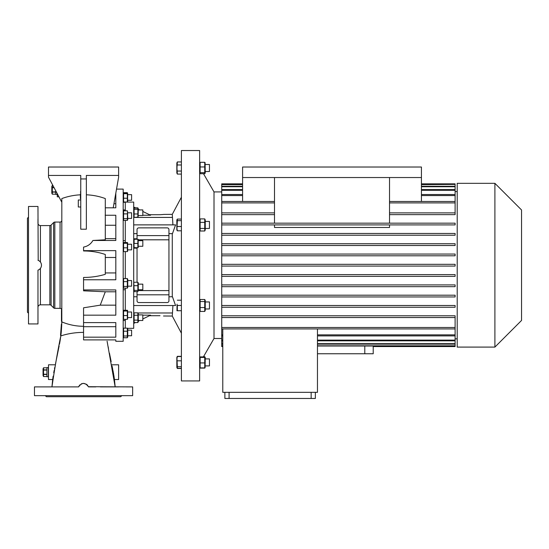 <?xml version="1.0" encoding="UTF-8"?>
<svg xmlns="http://www.w3.org/2000/svg" width="549" height="549" viewBox="0 0 549 549"><rect width="100%" height="100%" fill="white"/><g stroke="black" fill="none" stroke-linecap="round" stroke-linejoin="round"><path stroke-width="0.82" d="M55.682 190.709L55.682 194.373L57.082 194.373L57.082 193.344L57.261 194.373M53.98 187.511L52.313 187.511L52.313 185.432L51.819 186.482L51.819 193.145L52.313 194.195L52.313 192.109L55.682 192.109M55.682 191.896L52.313 191.896L52.066 193.152M52.313 191.896L52.313 187.731L54.097 187.731M52.313 185.432L52.876 185.432L52.313 185.432L52.066 186.468M55.682 194.195L52.313 194.195L55.682 194.195M52.066 189.81L52.1 190.578M48.49 367.604L46.912 367.604L46.912 376.724L48.312 376.724L48.312 367.604L48.49 376.724M46.912 369.861L43.543 369.861L43.543 367.782L43.055 368.832L43.055 375.495L43.543 376.545L43.543 374.459L46.912 374.459M46.912 374.246L43.543 374.246L43.302 375.502M43.543 374.246L43.543 370.081L46.912 370.081M43.543 367.782L46.912 367.782L43.543 367.782L43.302 368.825M46.912 376.545L43.543 376.545L46.912 376.545M43.302 372.16L43.337 372.929M138.266 215.531L142.822 215.531L142.822 209.917L138.266 209.917M138.266 209.896L138.094 217.081L134.107 217.418L134.107 208.03L137.861 208.03L138.266 209.896M137.861 208.03L137.861 209.286L134.107 209.286M133.702 208.723L134.107 208.03M137.861 209.286L137.861 213.98L134.107 213.98M137.861 213.98L137.861 217.418M133.702 216.718L134.107 217.418M127.443 328.329L133.702 328.329L133.702 202.087L125.289 202.087L125.289 210.816M138.08 244.504L137.861 243.468L134.107 243.468L134.107 239.261L137.861 239.261L137.861 247.674L134.107 247.674L133.887 242.432M138.266 284.142L142.822 284.142L142.822 289.755L138.266 289.755L138.266 282.948L137.861 282.255L137.861 290.38L134.107 290.38L133.805 282.742M133.702 321.687L134.107 322.551L134.107 312.834L133.702 313.692M137.037 248.162L134.107 248.162L133.702 247.462M125.289 328.158L125.289 319.34M125.289 310.26L125.289 288.156M125.289 278.563L125.289 251.593M125.289 242.514L125.289 220.41M137.037 233.648L133.702 233.648M133.702 224.877L175.563 224.877L172.468 233.648L168.948 233.648M172.921 305.532L172.276 316.052L181.396 333.202M172.921 224.877L172.276 214.357L181.396 197.215M172.276 233.648L172.276 296.769M168.948 296.769L172.468 296.769L175.563 305.532L133.702 305.532M163.362 214.481L160.068 214.707M163.513 214.419L172.276 214.357M149.486 214.707L160.006 214.707M142.822 211.454L150.584 215.249L142.822 215.249M142.822 318.962L150.584 315.167L142.822 315.167M149.486 315.702L160.006 315.702M172.276 316.052L163.513 315.998M137.037 296.769L133.702 296.769M133.702 323.416L135.479 322.551M138.266 321.192L139.679 320.499L142.822 320.499L142.822 314.886L138.266 314.886M133.702 206.994L135.816 208.03M138.266 209.224L139.679 209.917L142.822 209.917M181.396 380.931L181.396 150.536L199.63 150.536L199.63 380.931L181.396 380.931M105.298 215.325L105.298 239.796L92.918 240.476C90.798 244.106 87.675 246.309 83.558 247.091L83.558 250.639L115.818 250.639L115.818 279.777L83.558 279.777L83.558 289.934L115.818 289.934L115.818 315.167L83.558 315.167L83.558 322.606L115.818 322.606L115.818 337.175L83.558 337.175L83.558 339.893L115.818 339.893L115.818 341.306L123.182 341.306L123.182 189.11L116.525 189.11M123.587 250.824L123.587 242.514L123.587 243.282L127.341 243.282L127.341 250.824M127.341 220.41L127.745 219.614L127.505 211.111L127.341 220.41L123.587 220.41L123.587 210.816L123.182 211.619M127.341 337.752L127.745 336.949L127.745 328.954L127.341 328.158L127.341 337.752L123.587 337.752L123.305 337.216M123.587 337.752L123.587 328.158L123.182 328.954M123.587 318.571L123.587 310.26L123.587 311.029L127.341 311.029L127.341 318.571M127.341 286.427L127.341 288.156L127.745 287.36L127.745 279.359L127.341 278.563L127.341 286.427L123.587 286.427L123.587 278.563L123.182 279.359M123.587 193.694L123.587 192.919L123.587 193.694L127.341 193.694L127.341 198.23L123.587 198.23L123.587 193.694M125.289 240.675L123.182 240.675M127.341 192.919L127.341 193.694L127.341 192.919L123.587 192.919M127.622 193.2L127.622 201.723M127.341 198.23L127.341 202.005L123.587 202.005L123.587 198.23M127.341 202.005L127.341 201.229M123.587 201.229L123.587 202.005M131.602 200.268L127.745 200.268L131.602 200.268L131.602 194.655L127.745 194.655M113.396 372.744L113.643 374.137M113.76 374.85L114.446 379.524L118.625 379.524L118.625 364.797L111.811 364.797M114.322 378.611L114 376.367M113.979 376.23L113.835 375.29M113.286 372.16L112.936 370.362M112.566 368.537L112.037 365.95M112.126 366.368L112.655 368.983M107.082 341.169L115.166 386.894L114.432 379.4M113.972 376.175L113.876 375.55M112.771 369.539L112.38 367.631M111.166 361.647L110.088 356.322M110.047 356.129L109.45 353.172M108.469 348.327L108.119 346.632M107.638 344.209L107.096 341.258M61.817 198.628L61.804 321.81C61.893 321.09 61.55 331.116 60.809 335.913C57.837 350.152 54.886 367.144 51.949 386.894L52.67 379.524L48.49 379.524L48.49 364.797L55.312 364.797M52.999 377.129L53.15 376.127M54.488 368.832L54.811 367.233M55.531 363.685L59.148 345.891M59.484 344.209L60.006 341.313M60.054 341.053L60.905 335.158M61.728 324.562L61.817 319.326M61.817 318.502L61.817 317.809M61.817 310.096A1.757 1.757 0 0 0 60.061 308.339L60.061 222.077A1.757 1.757 0 0 0 61.817 220.321L61.817 221.796M61.817 313.335L61.467 313.314L61.461 321.268L61.811 321.268M61.735 324.452L61.392 324.185L60.527 335.343L61.392 324.185M54.79 367.37L54.468 368.935M54.186 370.335L53.727 372.73M53.829 372.16C52.292 381.644 52.292 381.644 53.829 372.16M52.67 379.51L53.136 376.202M61.817 202.238L48.49 177.19L48.49 167.02L118.625 167.02L118.625 177.19L113.224 207.81M57.261 193.673L57.261 196.823L58.935 196.823M60.061 222.077L54.825 222.077L54.825 308.339L60.061 308.339M40.427 268.365L40.427 304.832L49.87 304.832A1.757 1.757 0 0 1 51.105 305.347L53.589 307.824A1.757 1.757 0 0 0 54.825 308.339M49.87 304.832L49.87 225.584A1.757 1.757 0 0 0 51.105 225.069L53.589 222.585A1.757 1.757 0 0 1 54.825 222.077M61.817 198.566C67.877 196.343 74.19 195.087 80.751 194.792M80.751 229.201L86.365 229.201L86.365 178.94L80.751 178.94L80.751 229.201M86.365 194.792C92.932 195.087 99.245 196.343 105.298 198.566L105.298 214.837M115.818 203.727L113.945 203.727M118.577 386.894L100.337 386.894M95.807 386.894L88.519 386.894C85.212 382.303 81.904 382.303 78.596 386.894L71.308 386.894M83.578 383.387L86.591 384.348M87.222 384.87L87.751 385.473M88.451 386.709L132.652 386.894L132.652 395.657L34.463 395.657L34.463 386.894L40.825 386.894M63.595 386.894L48.538 386.894M34.463 386.894L78.596 386.894L78.926 386.146M79.365 385.473L79.9 384.863M81.231 383.923L81.959 383.634M82.755 383.449L83.558 383.387M83.558 289.934L83.558 290.819L105.298 291.78L100.247 305.162L83.558 307.804L83.558 315.167M100.247 305.162L115.818 305.162M115.818 291.787L105.298 291.78M83.558 250.639L83.558 250.962C91.251 250.982 98.497 252.156 105.298 254.482L105.298 274.308C98.388 276.387 91.141 277.437 83.558 277.451L83.558 279.777M115.818 257.481L105.298 257.481L105.298 272.928L115.818 272.928M105.298 238.63L115.818 238.63M115.818 225.255L105.298 225.255M83.558 322.606L83.558 337.175M83.558 326.689L115.818 326.689M115.818 193.241L115.818 207.81L105.298 207.81M92.918 240.476L115.818 240.476L115.818 215.249L105.14 215.249M49.87 225.584L40.427 225.584A2.457 2.457 0 0 1 37.97 223.127L37.97 219.106M37.97 311.31L37.97 307.289A2.457 2.457 0 0 1 40.427 304.832M40.283 261.866L39.693 261.262M38.787 260.617L38.245 260.356M38.19 260.329L37.97 206.472L28.5 206.472L28.5 323.944L37.97 323.944L37.97 270.17C40.187 269.25 41.353 267.596 41.477 265.208C41.353 262.813 40.187 261.159 37.97 260.247M40.901 262.813L41.196 263.499M41.415 264.385L41.477 265.208M41.415 266.032L41.216 266.835M40.852 267.692L40.468 268.303M37.97 206.472L37.97 211.386M37.97 319.024L37.97 323.944M28.5 253.844L28.5 251.703M28.5 278.707L28.5 276.566M28.5 299.953L28.5 298.388M28.5 311.887L28.5 311.31L28.5 311.887M28.5 313.253L27.45 312.196L27.45 218.214L28.5 217.164M28.5 232.028L28.5 230.463M28.5 219.099L28.5 218.529L28.5 219.099M126.291 386.894L132.652 386.894M121.782 395.657L120.732 396.707L46.384 396.707L45.334 395.657M118.625 175.433L86.365 175.433L86.365 178.94M48.49 175.433L80.751 175.433L80.751 178.94M80.751 192.212L80.401 192.212L80.751 191.155M80.751 194.078L80.401 194.078L80.751 193.028M80.751 198.58L80.401 198.58L80.401 194.895L80.751 194.895M80.751 206.994L78.301 206.994L78.301 199.98L80.751 199.98M80.401 195.952L80.751 195.952M60.527 335.343L60.877 335.343M61.467 317.624L61.467 315.627M61.467 314.735L61.467 310.858L61.817 310.858M61.577 309.217L61.467 310.858M61.467 314.954L61.817 314.954M127.341 278.563L123.587 278.563M127.341 281.63L123.587 281.63M127.341 288.156L123.587 288.156L123.182 287.36M123.587 288.156L123.587 286.427M127.745 286.166L131.602 286.166L131.602 280.553L127.745 280.553M127.341 310.26L127.341 311.029L127.341 310.26L123.587 310.26M127.622 310.535L127.622 319.065M127.745 317.603L131.602 317.603L131.602 311.997L127.745 311.997M127.341 319.34L123.587 319.34M127.341 315.572L123.587 315.572M127.341 328.158L123.587 328.158M127.341 331.219L123.587 331.219M131.602 335.755L127.745 335.755L131.602 335.755L131.602 330.148L127.745 330.148M127.341 336.015L123.587 336.015M138.266 208.723L137.861 207.865L135.479 207.865M137.861 207.865L138.005 208.208M137.037 238.774L134.107 238.774L133.702 239.467M133.963 239.261L134.107 238.774M137.861 322.551L138.266 321.687L138.266 313.692L137.861 312.834L137.861 322.551L134.107 322.551M137.861 320.122L134.107 320.122M138.087 321.947L138.163 321.337M138.087 314.659L138.163 314.049M133.881 320.726L133.805 321.337M133.881 313.438L133.805 314.049M137.861 312.834L134.107 312.834M137.861 315.263L134.107 315.263M137.861 282.255L134.107 282.255M137.861 285.693L134.107 285.693M137.861 290.38L137.861 291.643L134.107 291.643L133.702 290.943M138.266 289.776L137.861 291.643M134.107 291.643L134.107 290.38M204.743 230.999L205.244 229.942L205.244 219.95L204.743 218.9L204.743 230.999L200.131 230.999L200.131 218.9L199.63 219.95M221.721 338.5L214.007 338.5L214.007 191.917L203.501 173.717M214.007 338.5L203.384 356.898M221.721 191.917L214.007 191.917M204.743 173.717L205.244 173.01L205.079 162.669L204.743 162.305L204.743 173.717L200.131 173.717L200.131 162.305L199.63 163.019M204.743 311.448L205.244 310.466L205.244 300.468L204.743 299.486L204.743 311.448L200.131 311.448L200.131 299.486L199.63 300.468M200.131 367.377L200.131 356.898L204.743 356.898L204.743 367.905L200.131 367.905M205.1 367.7L204.743 368.111L200.131 368.111L199.63 367.398M205.106 367.679L205.244 357.406L204.743 356.692L203.501 356.692M204.743 362.93L200.131 362.93M204.743 367.905L204.743 367.377M204.743 356.898L204.743 357.426L200.131 357.426L200.131 356.898M205.244 358.895L209.45 358.895L209.45 365.909L205.244 365.909M204.743 301.559L200.131 301.559M204.743 307.543L200.131 307.543M199.63 310.466L200.131 311.448M204.743 299.486L200.131 299.486M205.244 308.97L209.45 308.97L209.45 301.957L205.244 301.957M200.131 173.717L199.63 173.01M209.45 164.508L205.244 164.508L209.45 164.508L209.45 171.521L205.244 171.521L209.45 171.521M204.743 172.667L200.131 172.667M204.743 166.958L200.131 166.958M204.743 162.305L200.131 162.305M221.721 327.499L455.107 327.499L455.107 317.535L221.721 317.535L455.107 317.535L455.107 315.785L221.721 315.785L221.721 346.556L222.777 346.556M221.721 315.785L221.721 307.248L455.107 307.248L221.721 307.248L221.721 296.954L455.107 296.954L455.107 295.204L221.721 295.204L221.721 296.954M221.721 295.204L221.721 286.667L455.107 286.667L221.721 286.667L221.721 276.373L455.107 276.373L221.721 276.373L221.721 202.91L274.5 202.91M274.5 201.483L221.721 201.483L221.721 202.91M221.721 201.483L221.721 195.554L242.589 195.554M242.589 194.524L221.721 194.524L221.721 195.554M221.721 194.524L221.721 190.304L242.589 190.304M242.589 189.583L221.721 189.583L221.721 190.304M221.721 189.583L221.721 186.729L242.589 186.729M242.589 186.276L221.721 186.276L221.721 186.729M221.721 186.276L221.721 184.622L242.589 184.622M242.589 183.853L221.721 183.853L221.721 184.622M457.207 191.567L455.107 191.567M455.107 214.632L389.522 214.632L455.107 214.632L455.107 195.554L421.433 195.554M455.107 224.918L221.721 224.918L455.107 224.918L455.107 223.168L221.721 223.168M389.522 224.918L389.522 227.471L274.5 227.471L274.5 224.918M455.107 235.212L221.721 235.212L455.107 235.212L455.107 233.462L221.721 233.462M455.107 245.506L221.721 245.506L455.107 245.506L455.107 243.749L221.721 243.749M455.107 255.793L221.721 255.793L455.107 255.793L455.107 254.043L221.721 254.043M457.207 338.85L455.107 338.85M373.217 346.556L373.217 353.755L317.459 353.755M373.169 346.014L373.169 346.556L455.107 346.556L455.107 346.014L317.459 346.014M389.522 223.168L389.522 177.54L421.433 177.54L421.433 167.02L242.589 167.02L242.589 177.54L389.522 177.54M274.5 223.168L274.5 177.54M242.589 201.483L242.589 177.54M421.433 201.483L421.433 177.54M222.777 346.014L221.721 346.014M221.721 345.795L222.777 345.795M222.777 344.141L221.721 344.141M221.721 343.681L222.777 343.681M222.777 340.833L221.721 340.833M221.721 340.112L222.777 340.112M222.777 335.892L221.721 335.892M221.721 334.863L222.777 334.863M455.107 327.499L455.107 328.933L221.721 328.933M274.5 214.632L221.721 214.632L274.5 214.632M221.721 212.875L274.5 212.875M455.107 276.373L455.107 274.624L221.721 274.624M455.107 286.667L455.107 284.91L221.721 284.91M455.107 307.248L455.107 305.491L221.721 305.491M421.433 183.853L455.107 183.853L455.107 184.395L421.433 184.395M242.589 184.395L221.721 184.395M421.433 184.622L455.107 184.395M421.433 186.729L455.107 186.729L455.107 186.276L421.433 186.276M421.433 190.304L455.107 190.304L455.107 189.583L421.433 189.583M421.433 194.524L455.107 194.524L455.107 195.554M455.107 194.524L455.107 190.304M455.107 189.583L455.107 186.729M455.107 186.276L455.107 184.622M455.107 328.933L455.107 346.014M221.721 264.33L455.107 264.33L455.107 266.087L221.721 266.087M457.207 347.092L457.207 183.325L494.896 183.325L494.896 347.092L457.207 347.092M494.896 347.092L521.55 320.438L521.55 209.979L494.896 183.325M389.522 212.875L455.107 212.875M389.522 202.91L455.107 202.91M455.107 201.483L389.522 201.483M317.459 345.795L455.107 345.795M317.459 343.681L455.107 343.681M455.107 344.141L317.459 344.141M317.459 340.112L455.107 340.112M455.107 340.833L317.459 340.833M317.459 334.863L455.107 334.863M455.107 335.892L317.459 335.892M222.777 328.933L222.777 392.329L317.459 392.329L317.459 328.933M229.091 392.329L229.091 398.464L224.877 398.464L224.877 392.329M311.146 392.329L311.146 398.464L229.091 398.464M315.352 392.329L315.352 398.464L311.146 398.464M181.396 161.941L177.341 161.941L176.963 168.015L177.341 174.088L181.396 174.088M177.341 161.941L176.84 163.019L176.84 173.01L177.341 174.088M181.396 164.975L177.341 164.975M181.396 171.048L177.341 171.048M138.787 227.862L167.191 227.862A1.757 1.757 0 0 1 168.948 229.612L168.948 235.603L137.037 235.603L137.037 229.612A1.757 1.757 0 0 1 138.787 227.862M168.948 294.806L137.037 294.806L137.037 300.804A1.757 1.757 0 0 0 138.787 302.554L167.191 302.554A1.757 1.757 0 0 0 168.948 300.804L168.948 235.603M138.266 290.599L168.948 290.599M137.037 294.806L137.037 291.643M138.266 239.81L168.948 239.81M137.037 282.255L137.037 247.674M137.037 239.261L137.037 235.603M181.396 368.475L177.341 368.475L177.162 368.043M181.396 356.328L177.341 356.328L177.162 356.754M177.059 304.167L176.963 310.727L177.341 310.727L177.341 305.464L181.396 305.464M181.396 300.207L177.341 300.207M181.396 310.727L176.963 310.727M177.059 309.423L177.341 310.727M177.341 220.65L177.341 219.078L176.84 219.95L176.84 229.942L177.341 230.813L176.963 228.665L177.341 220.65L181.396 220.65M181.396 219.078L177.341 219.078M181.396 226.517L177.341 226.517M181.396 230.813L177.341 230.813M181.396 366.698L177.341 366.698L176.963 358.682L177.341 356.534L176.84 357.406L176.84 367.398L177.341 368.475M181.396 360.83L177.341 360.83M181.396 368.269L177.341 368.269L176.84 367.398M177.341 368.269L177.341 366.698M181.396 356.534L177.341 356.534M200.131 230.999L199.63 229.942M204.743 218.9L200.131 218.9M205.244 221.439L209.45 221.439L209.45 228.453L205.244 228.453M204.743 228.432L200.131 228.432M204.743 222.379L200.131 222.379M133.887 246.638L134.107 247.674M138.08 240.297L137.861 239.261M138.163 239.261L138.163 247.674M138.266 246.275L142.822 246.275L142.822 240.661L138.266 240.661M125.289 202.258L123.587 202.258L123.353 201.799M127.341 192.665L123.587 192.665M123.587 220.41L123.182 219.614M127.745 218.42L131.602 218.42L131.602 212.806L127.745 212.806M127.341 218.68L123.587 218.68M127.341 213.884L123.587 213.884M127.341 210.816L123.587 210.816M127.341 242.514L127.341 243.282L127.341 242.514L123.587 242.514M127.622 242.795L127.622 251.318M131.602 249.822L131.602 244.284M127.341 251.593L123.587 251.593M127.341 247.825L123.587 247.825M172.276 217.425L133.702 217.425M172.276 312.992L137.936 312.992M53.589 307.824L53.589 222.585M51.105 225.069L51.105 305.347M83.558 332.385A56.039 40.983 180 0 0 60.809 335.913M40.427 225.584L40.427 262.051M80.401 198.052L80.751 198.052M364.797 346.014L364.797 353.755M125.289 209.931L123.182 209.931L125.289 209.931M125.289 320.486L123.182 320.486M125.289 289.742L123.182 289.742M61.804 321.886C68.762 324.802 76.016 326.271 83.558 326.284M142.822 320.499L138.266 320.499M138.266 321.687L138.094 322.05M176.84 357.406L177.341 356.328M127.745 201.462L127.505 201.963M131.602 249.864L127.745 249.864M131.602 244.25L127.745 244.25"/></g></svg>
